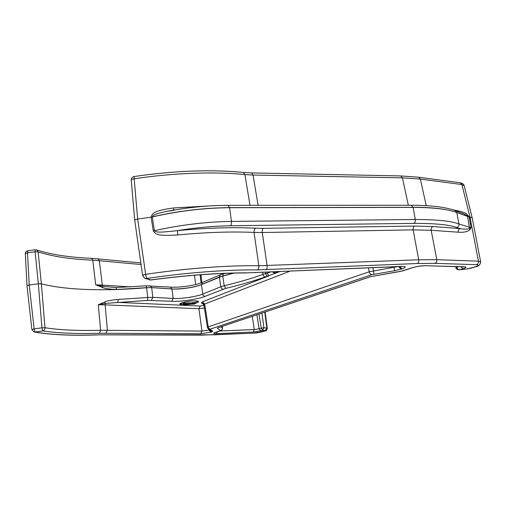 <?xml version="1.0" encoding="UTF-8"?>
<svg xmlns="http://www.w3.org/2000/svg" width="506" height="506" viewBox="0 0 506 506"><rect width="100%" height="100%" fill="white"/><g stroke="black" fill="none" stroke-linecap="round" stroke-linejoin="round"><path stroke-width="0.76" d="M467.152 268.971L459.575 269.793L467.152 268.971L474.66 267.01C478.727 265.644 479.372 264.859 476.601 264.663L434.97 263.367L417.355 263.525L257.295 269.919C227.169 269.553 186.17 272.601 146.613 278.483L150.706 279.913C186.682 275.194 218.826 272.835 247.143 272.842L401.612 266.403C406.286 266.358 406.457 267.174 402.125 268.857L394.528 270.748L371.815 274.669L210.445 329.096L210.066 329.393L212.76 331.158L211.072 332.189L200.635 333.72L99.568 333.264C76.95 333.954 58.019 333.182 42.77 330.943L34.996 331.999L34.136 328.881L29.221 285.011L27.495 252.804L35.129 251.817L38.127 251.912C52.82 256.567 71.042 259.312 92.781 260.147L141.06 264.524M31.884 329.551L27.008 285.846L29.221 285.011L38.348 283.803L35.129 251.817L35.357 249.793L27.754 250.786L27.495 252.804L25.313 253.702L27.008 285.738M456.69 266.694L456.81 267.231C457.228 268.85 458.303 269.673 460.043 269.692L462.958 268.8C466.355 267.699 466.861 267.035 464.476 266.801L424.895 265.688C421.169 265.682 416.862 266.396 411.979 267.826L400.366 271.444L370.329 276.719L218.168 327.717L217.371 328.312L220.591 330.563L214.848 332.606C212.805 333.34 213.33 333.682 216.423 333.637L253.278 332.05L262.696 330.298L263.923 327.768L261.248 328.116L262.696 330.298L265.296 330.601L265.043 330.93L253.721 333.1L214.968 334.808L97.955 334.833C72.042 335.775 51.055 334.827 34.996 331.999L34.028 331.968L31.891 329.627L34.136 328.881L41.928 327.831L38.348 283.803L41.378 283.822C66.242 290.324 106.058 291.216 146.601 287.737L151.692 287.585L171.932 288.92C174.823 289.23 180.041 288.913 187.6 287.965C194.19 286.877 198.807 285.738 201.445 284.549L219.338 277.003L220.806 286.763L202.754 294.056C200.673 295.08 195.955 296.219 188.586 297.477C181.743 298.382 176.6 298.698 173.166 298.426L152.818 297.351L151.692 287.585L150.244 285.738M211.072 332.189L208.927 330.07L201.964 331.088L100.593 330.26C78.398 330.873 59.86 330.032 44.977 327.736C44.958 329.419 44.224 330.494 42.77 330.943L41.928 327.831L44.977 327.736L41.378 283.822L38.127 251.912L36.761 249.964C51.359 254.632 69.651 257.421 91.643 258.319L92.781 260.147L95.697 284.815L102.674 287.534C104.685 288.578 109.397 289.217 116.804 289.457L146.595 287.686L146.013 285.808L170.459 287.111C179.149 287.806 195.664 285.384 202.413 282.418M480.668 261.937L478.423 261.172L436.798 259.679L418.715 259.78L258.844 265.758C228.092 265.264 186.132 268.313 145.652 274.341L137.676 219.06L134.16 178.808C173.526 172.843 214.55 171.471 244.904 174.576L250.002 205.309M144.716 278.275L146.613 278.483L145.652 274.341C143.565 274.733 142.559 275.15 142.641 275.58L144.716 278.275L142.945 275.751M134.754 220.496C134.678 219.895 135.646 219.421 137.676 219.06L151.092 217.175L153.293 230.932C155.633 234.423 157.436 236.182 177.701 234.955L177.555 230.603C157.537 232.905 156.563 232.286 154.456 230.685L153.293 230.932M149.295 279.881L150.706 279.913L145.285 278.477M401.612 266.403L402.814 266.384M402.125 268.857L399.734 266.567M200.635 333.72L201.964 331.088L198.915 308.698L105.134 304.884L104.944 301.911L98.303 304.77L100.593 330.26L99.568 333.264M458.392 266.738L455.969 267.706C455.9 268.933 457.101 269.628 459.575 269.793M460.118 182.755L461.889 184.557L464.198 185.797M472.199 217.884L469.125 216.745L463.692 213.722L455.027 210.528M469.96 229.471L471.054 227.757L469.125 216.745L467.595 216.441L469.549 228.446C467.759 229.313 464.597 229.363 460.068 228.598L456.703 227.504C458.341 226.871 459.081 225.682 458.929 223.949L471.054 227.757L469.549 228.446L469.96 229.471C467.873 231.71 463.97 232.621 458.265 232.203L431.169 230.274L413.136 229.876L262.266 232.526L267.098 265.65C267.301 267.693 266.947 269.065 266.048 269.768M458.265 232.203C458.069 230.477 458.67 229.275 460.068 228.598L432.972 226.543L414.471 226.068L263.297 228.32C262.412 229.11 262.064 230.515 262.266 232.526L254.063 232.425L258.844 265.758C259.009 267.819 258.49 269.205 257.295 269.919M214.683 205.645L173.431 207.953C153.305 210.825 152.559 213.279 151.079 217.068L152.255 216.966C178.308 210.996 204.089 207.915 229.597 207.719L231.438 221.407C206.094 221.805 180.433 224.898 154.456 230.685L152.243 216.878C178.295 210.907 204.076 207.827 229.585 207.631L413.124 207.315C431.839 207.201 446.387 208.908 456.766 212.425L467.576 216.372L469.106 216.688L467.228 214.759C466.488 213.083 462.098 211.502 454.059 210.028L454.103 210.199M251.64 172.938L243.304 172.445C211.255 169.308 174.886 170.661 134.191 176.505L134.16 178.808C132.142 179.13 131.18 179.649 131.269 180.376L134.735 220.281M243.335 172.451L244.904 174.576L253.032 175.044L402.422 177.853L420.353 179.092L461.889 184.557L469.922 216.815L478.423 261.172C478.619 262.892 478.012 264.056 476.601 264.663M467.228 214.759L467.595 216.441L456.785 212.495L455.261 210.61M456.703 227.504C449.081 224.696 434.818 223.317 413.908 223.374L230.458 225.765C213.677 226.011 196.05 227.624 177.555 230.603C206.941 227.871 232.956 227.067 255.593 228.2C254.41 228.99 253.898 230.401 254.063 232.425C231.881 231.406 206.423 232.254 177.701 234.955M151.079 217.068L152.243 216.878C153.407 214.955 154.551 213.975 167.094 211.274L174.039 210.344M173.431 207.953L173.849 210.072M455.248 210.604C445.659 207.08 431.004 205.303 411.277 205.259L413.143 207.39C433.117 207.447 447.665 209.149 456.785 212.495L458.929 223.949C451.194 221.002 436.646 219.522 415.274 219.509L413.143 207.39L229.597 207.719L228.13 205.316L411.245 205.259M279.54 271.722L265.264 276.909C253.525 281.096 240.337 284.922 225.695 288.388L205.038 296.364C202.691 297.49 197.384 298.749 189.117 300.159C181.433 301.171 175.658 301.544 171.793 301.272L147.619 300.393L105.28 303.404L98.303 304.77L105.134 304.884L107.38 330.197L106.007 333.176M195.082 303.417C197.53 302.721 198.662 302.101 198.466 301.551C198.15 301.083 196.79 300.855 194.386 300.861C188.314 300.861 178.928 303.081 179.953 304.251C180.3 304.732 181.698 304.96 184.146 304.941L191.818 304.144M204.43 308.065L198.915 308.698L200.237 306.048L117.677 302.379L118.303 299.407C110.991 300.128 106.538 300.962 104.944 301.911M151.439 300.273L152.818 297.351L147.714 297.496L146.601 287.737L151.699 287.629L171.939 288.964L170.484 287.111M36.558 249.894L35.357 249.793M102.674 287.534L102.294 285.08L95.697 284.815L102.712 286.314L115.842 287.572L116.804 289.457M220.42 274.771L219.338 277.003L233.867 273.095M270.28 272.12L265.536 273.594L265.327 272.329M205.038 296.364C203.842 296.238 203.077 295.466 202.754 294.056L201.445 284.549L202.526 282.373M267.162 276.339L265.536 273.594L263 274.366C251.514 278.515 238.579 282.304 224.202 285.732L222.735 275.979L201.458 284.593C195.152 287.389 180.123 289.609 171.939 288.964L173.166 298.426L171.793 301.272M265.264 276.909C264.119 276.725 263.36 275.878 263 274.366L262.69 272.443M194.538 302.62L198.067 301.253M180.237 303.638L183.355 304.036M195.126 303.752L195.006 302.847L194.304 302.512L192.463 302.531L192.59 303.448L193.292 303.777L184.273 303.904L183.387 304.264L194.228 304.106L195.126 303.752L194.424 303.423L192.59 303.448M192.514 302.879L184.159 302.986L183.267 303.341L183.387 304.264M184.159 302.986L184.273 303.904M194.304 302.512L194.424 303.423M470.257 268.351L466.899 269.04M474.66 267.01L474.951 266.972C478.518 266.479 480.409 264.733 480.63 261.741L472.149 217.624M434.97 263.367C436.381 262.722 436.988 261.494 436.798 259.679L431.169 230.274C430.973 228.484 431.58 227.238 432.972 226.543M417.355 263.525C418.487 262.873 418.936 261.627 418.715 259.78L413.136 229.876C412.915 228.061 413.358 226.789 414.471 226.068M247.143 272.842L401.188 266.504M255.846 272.652L255.479 272.753M401.119 269.186L398.646 266.611M397.178 266.675L369.228 271.779L208.238 326.908L207.428 327.458L208.074 328.723M394.528 270.748L394.06 266.807M373.959 274.157L372.947 267.712M371.815 274.669C370.55 274.48 369.69 273.518 369.228 271.779L368.488 267.908M210.445 329.096C209.294 329.008 208.554 328.28 208.238 326.908L204.69 304.017L203.899 304.644L207.416 327.376M210.066 329.393L208.086 328.736M212.76 331.158L210.825 330.513M209.731 329.792L208.927 330.07L208.814 329.235M211.635 332.006L209.446 329.608M97.955 334.833L201.369 335.136L253.512 333.131C255.802 333.112 258.908 332.613 262.842 331.639L265.321 330.886C266.036 331.266 266.694 330.393 267.294 328.28L266.883 328.135L264.752 312.17M104.457 334.725L104.116 334.77M201.685 335.098L201.369 335.136M265.296 330.601L266.883 328.135L263.923 327.768L261.918 313.125M267.307 328.343L265.125 312.05M258.964 314.112L261.248 328.116L259.053 328.799L261.026 330.81M256.921 314.795L259.053 328.799L254.278 329.564L253.278 332.05M252.285 316.351L254.278 329.564L220.059 330.956M220.932 326.857L222.507 328.002L222.311 326.395M220.591 330.563C221.906 330.222 222.545 329.368 222.507 328.002L222.558 328.128M460.871 266.807L462.958 268.8M464.072 266.883L464.476 266.801M463.806 266.89L424.895 265.688M424.218 265.789C420.132 265.909 416.172 266.58 412.352 267.782L411.979 267.826M412.352 267.782L402.542 270.931M408.342 205.259L402.422 177.853L400.72 175.936L251.672 172.938L253.032 175.044L258.117 205.303M418.588 177.201L420.353 179.092L426.242 205.67M454.059 210.028L453.414 209.965M263.297 228.32L255.593 228.2M230.458 225.765C231.299 224.942 231.628 223.494 231.438 221.407L415.274 219.509C415.489 221.356 415.034 222.646 413.908 223.374M267.105 273.158L268.996 275.84L202.489 301.81L201.401 302.86L203.937 304.878M204.019 305.409L200.237 306.048M278.256 271.779L275.068 273.468L272.633 272.019M203.703 305.535L204.044 305.567M201.401 302.86L203.488 303.644M202.489 301.81L204.69 304.017L289.691 271.286M147.619 300.393L147.714 297.496L118.303 299.407M97.987 258.749L99.34 260.577L102.294 285.08L130.592 286.915M225.271 273.366L223.304 273.854L222.729 275.928L233.658 273.101M276.959 272.336L275.681 271.886M275.859 272.943L273.607 271.975M225.695 288.388L224.202 285.732L220.806 286.763C221.147 288.218 221.925 289.015 223.14 289.154M195.689 284.524L194.468 275.245M200.977 274.739L201.869 282.639M370.822 276.63L218.168 327.717M218.7 327.603L217.371 328.312M222.343 326.383L222.551 328.052C221.773 330.361 221.109 331.278 220.546 330.791L220.199 330.848M215.284 332.524L214.848 332.606M217.422 331.822L216.423 333.637M402.915 270.881L370.329 276.719M470.548 268.319L474.951 266.972M134.76 220.508L142.622 275.428M150.756 279.989C186.562 275.289 218.529 272.943 246.65 272.943M27.754 250.786C26.211 251.109 25.395 252.039 25.306 253.569M34.263 332.018C50.714 334.877 71.877 335.832 97.747 334.883M455.957 267.668L455.735 266.668M400.72 175.936L418.557 177.201L460.087 182.748C462.478 183.185 463.825 184.108 464.128 185.525L472.136 217.605M228.13 205.316C208.548 205.379 188.2 207.365 167.094 211.274M134.172 176.512C132.287 176.967 131.313 178.169 131.25 180.117M203.88 304.542L203.507 303.663M91.643 258.319L140.826 262.892M115.842 287.572L146.013 285.808M202.558 282.361L220.306 274.821M220.445 274.758L223.266 273.86M200.129 274.802L201.046 282.949M220.546 330.791L214.917 332.6"/></g></svg>

